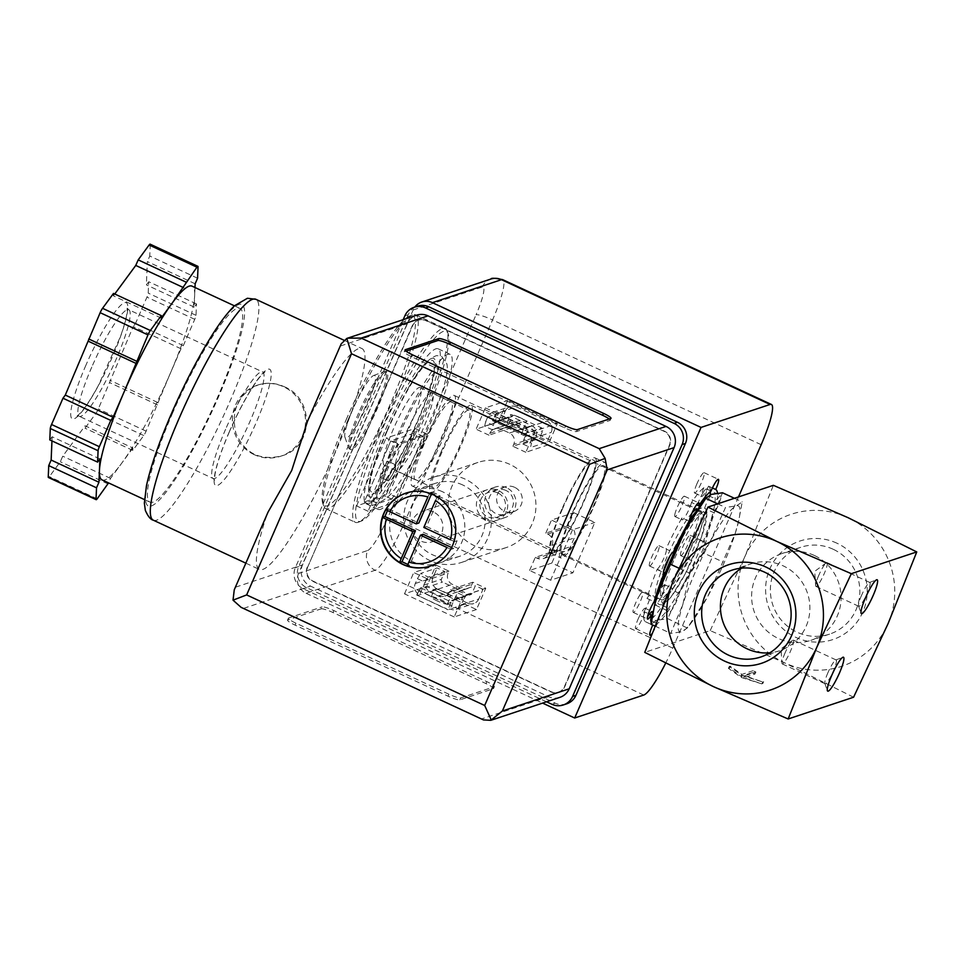 <?xml version="1.0" encoding="UTF-8"?>
<svg xmlns="http://www.w3.org/2000/svg" width="965" height="965" viewBox="0 0 965 965"><rect width="100%" height="100%" fill="white"/><g stroke="black" fill="none" stroke-linecap="round" stroke-linejoin="round"><path stroke-width="0.72" stroke-dasharray="4.83 3.62" d="M853.579 697.225L784.822 662.943L710.18 630.615L644.753 652.376M752.193 672.653L755.052 673.98L743.919 677.683L761.88 683.908L741.253 677.43L728.43 668.359L729.323 668.07L741.048 676.356L752.193 672.653L753.026 670.711L755.897 672.05L744.763 675.753L762.724 681.966L742.097 675.488L729.275 666.429L730.155 666.127L741.892 674.414L753.026 670.711M442.042 451.934A42.725 6.912 114.9 0 0 432.959 487.711A42.725 6.912 114.9 0 0 457.229 451.873A42.725 6.912 114.9 0 0 468.954 410.221A42.725 6.912 114.9 0 0 442.042 451.934M411.114 423.358A42.725 6.912 -65.1 0 1 384.203 465.07A42.725 6.912 -65.1 0 1 393.286 429.28A42.725 6.912 -65.1 0 1 420.197 387.568A42.725 6.912 -65.1 0 1 411.114 423.358M735.294 533.199L738.78 520.376L742.218 501.909L736.44 505.889A69.432 11.23 114.9 0 0 710.204 541.546A69.432 11.23 114.9 0 0 682.822 604.5A69.432 11.23 114.9 0 0 681.688 631.81A69.432 11.23 114.9 0 0 692.17 621.544A69.432 11.23 114.9 0 0 707.912 596.165A69.432 11.23 114.9 0 0 735.294 533.199A69.432 11.23 114.9 0 0 738.418 521.956A69.432 11.23 114.9 0 0 736.44 505.889L725.499 507.469L710.204 541.546L689.758 573.21L682.822 604.5L670.747 633.39L681.688 631.81L687.466 627.829L707.912 596.165L735.294 533.199M692.17 621.544L687.333 628.022L667.768 618.686L656.827 620.266L651.037 624.246M710.18 630.615L744.715 556.998A80.107 78.153 -108.4 0 0 784.822 662.943A80.107 78.153 -108.4 0 0 888.102 623.595A80.107 78.153 -108.4 0 0 847.994 517.65A80.107 78.153 -108.4 0 0 744.715 556.998L773.363 485.323M836.896 543.186A51.953 50.687 -108.4 0 0 765.896 595.152A51.953 50.687 -108.4 0 0 846.426 632.558A51.953 50.687 -108.4 0 0 836.896 543.186M833.145 549.242A45.753 44.631 -108.4 0 0 800.673 547.312A45.753 44.631 -108.4 0 0 772.76 604.814A45.753 44.631 -108.4 0 0 829.55 634.138A45.753 44.631 -108.4 0 0 859.815 593.379A45.753 44.631 -108.4 0 0 833.145 549.242M814.388 555.478A45.753 44.631 -108.4 0 0 781.915 553.56A45.753 44.631 -108.4 0 0 754.003 611.05A45.753 44.631 -108.4 0 0 810.781 640.374A45.753 44.631 -108.4 0 0 841.046 599.615A45.753 44.631 -108.4 0 0 814.388 555.478M741.699 568.132A45.753 44.631 71.6 0 1 750.722 563.934A45.753 44.631 71.6 0 1 798.127 576.998A45.753 44.631 71.6 0 1 806.101 626.357A45.753 44.631 71.6 0 1 779.587 650.748A45.753 44.631 71.6 0 1 769.853 652.786M717.671 503.839L725.499 507.469M734.401 498.278L742.218 501.909M678.938 568.192L689.758 573.21M654.813 625.996L670.747 633.39M722.52 492.765L710.433 521.655L703.509 552.945L723.207 562.088M703.509 552.945L683.063 584.609L667.768 618.686M440.933 452.296A48.069 7.78 114.9 0 0 430.704 492.56A48.069 7.78 114.9 0 0 458.013 452.247A48.069 7.78 114.9 0 0 471.197 405.372A48.069 7.78 114.9 0 0 440.933 452.296M671.785 559.531A48.069 7.78 114.9 0 0 661.568 599.784A48.069 7.78 114.9 0 0 688.865 559.471A48.069 7.78 114.9 0 0 702.062 512.608A48.069 7.78 114.9 0 0 671.785 559.531M673.618 560.822A50.735 8.215 114.9 0 0 672.171 595.393A50.735 8.215 114.9 0 0 706.826 515.696A50.735 8.215 114.9 0 0 673.618 560.822M654.837 604.211A69.432 11.23 114.9 0 0 656.827 620.266A69.432 11.23 114.9 0 0 683.063 584.609A69.432 11.23 114.9 0 0 710.433 521.655A69.432 11.23 114.9 0 0 711.579 494.345A69.432 11.23 114.9 0 0 701.097 504.611M346.905 418.038A104.678 16.936 114.9 0 0 322.72 503.26A104.678 16.936 114.9 0 0 384.106 417.917A104.678 16.936 114.9 0 0 409.727 315.965A104.678 16.936 114.9 0 0 346.905 418.038M359.824 413.744A42.725 6.912 114.9 0 0 350.741 449.533A42.725 6.912 114.9 0 0 375.011 413.695A42.725 6.912 114.9 0 0 386.736 372.032A42.725 6.912 114.9 0 0 359.824 413.744M348.377 419.075A106.813 17.286 114.9 0 0 323.697 506.034A106.813 17.286 114.9 0 0 325.663 508.543A106.813 17.286 114.9 0 0 386.326 418.955A106.813 17.286 114.9 0 0 415.65 314.795A106.813 17.286 114.9 0 0 412.465 314.916A106.813 17.286 114.9 0 0 348.377 419.075M378.003 432.839A106.813 17.286 114.9 0 0 355.289 522.306A106.813 17.286 114.9 0 0 358.473 522.186A106.813 17.286 114.9 0 0 415.963 432.718A106.813 17.286 114.9 0 0 447.241 331.067A106.813 17.286 114.9 0 0 445.287 328.558A106.813 17.286 114.9 0 0 378.003 432.839M380.367 433.587A104.678 16.936 114.9 0 0 361.224 521.136A104.678 16.936 114.9 0 0 417.568 433.454A104.678 16.936 114.9 0 0 448.218 333.842A104.678 16.936 114.9 0 0 380.367 433.587M386.579 431.512A74.86 12.111 114.9 0 0 377.894 453.152A74.86 12.111 114.9 0 0 384.685 482.186A74.86 12.111 114.9 0 0 433.587 376.905A74.86 12.111 114.9 0 0 407.025 390.427A74.86 12.111 114.9 0 0 386.579 431.512M387.074 431.355A72.532 11.737 114.9 0 0 370.319 490.413A72.532 11.737 114.9 0 0 397.532 461.089A72.532 11.737 114.9 0 0 425.758 400.318A72.532 11.737 114.9 0 0 427.941 362.249A72.532 11.737 114.9 0 0 387.074 431.355M352.937 409.184A34.535 5.585 114.9 0 0 344.963 437.29A34.535 5.585 114.9 0 0 365.204 409.136A34.535 5.585 114.9 0 0 373.66 375.506A34.535 5.585 114.9 0 0 352.937 409.184M358.558 413.153A42.725 6.912 114.9 0 0 348.691 447.941A42.725 6.912 114.9 0 0 349.475 448.942A42.725 6.912 114.9 0 0 373.744 413.104A42.725 6.912 114.9 0 0 385.469 371.441A42.725 6.912 114.9 0 0 384.203 371.489A42.725 6.912 114.9 0 0 358.558 413.153M755.052 673.98L755.897 672.05M743.919 677.683L744.763 675.753M762.772 683.606L763.617 681.664M761.88 683.908L762.724 681.966M741.253 677.43L742.097 675.488M728.43 668.359L729.275 666.429M729.323 668.07L730.155 666.127M741.048 676.356L741.892 674.414M785.064 652.907A13.136 2.123 114.9 0 0 781.952 663.16A13.136 2.123 114.9 0 0 782.277 663.908A13.136 2.123 114.9 0 0 789.732 652.895A13.136 2.123 114.9 0 0 793.339 640.085A13.136 2.123 114.9 0 0 792.567 640.326A13.136 2.123 114.9 0 0 785.064 652.907M827.886 672.798A13.136 2.123 114.9 0 0 824.858 683.485A13.136 2.123 114.9 0 0 825.099 683.799A13.136 2.123 114.9 0 0 832.554 672.786A13.136 2.123 114.9 0 0 836.16 659.976A13.136 2.123 114.9 0 0 835.762 659.988A13.136 2.123 114.9 0 0 827.886 672.798M818.754 575.417A13.136 2.123 114.9 0 0 815.642 585.671A13.136 2.123 114.9 0 0 815.968 586.418A13.136 2.123 114.9 0 0 823.422 575.405A13.136 2.123 114.9 0 0 827.029 562.595A13.136 2.123 114.9 0 0 826.257 562.836A13.136 2.123 114.9 0 0 818.754 575.417M861.576 595.308A13.136 2.123 114.9 0 0 858.548 605.996A13.136 2.123 114.9 0 0 858.79 606.309A13.136 2.123 114.9 0 0 866.244 595.296A13.136 2.123 114.9 0 0 869.851 582.486A13.136 2.123 114.9 0 0 869.465 582.498A13.136 2.123 114.9 0 0 861.576 595.308M367.207 495.395L371.489 497.385L371.863 505.551L398.4 444.527L390.753 440.981L386.675 450.631L390.946 452.621L398.4 444.527L423.128 436.313L396.603 497.325L371.863 505.551L364.215 502.005L386.675 450.631M371.489 497.385L390.946 452.621M388.316 480.86A8.866 1.435 -65.1 0 1 388.087 480.86A8.866 1.435 -65.1 0 1 390.511 472.211A8.866 1.435 -65.1 0 1 395.554 464.78A8.866 1.435 -65.1 0 1 393.394 472.814A8.866 1.435 -65.1 0 1 388.316 480.86M380.668 477.313A8.866 1.435 -65.1 0 1 380.439 477.313A8.866 1.435 -65.1 0 1 382.864 468.664A8.866 1.435 -65.1 0 1 387.906 461.234A8.866 1.435 -65.1 0 1 385.747 469.267A8.866 1.435 -65.1 0 1 380.668 477.313M390.753 440.981L364.215 502.005L388.955 493.778L415.481 432.754L390.753 440.981M487.735 416.904L505.358 411.042L501.137 420.728L484.635 426.228L492.283 429.775L493.272 425.312L485.624 421.765L487.735 416.904A8.54 8.335 71.6 0 1 498.748 412.706L495.383 420.463L493.151 421.198L496.517 413.454L516.371 406.856L546.962 421.054A8.54 8.335 71.6 0 1 551.244 432.356L547.022 442.042L530.521 447.543L531.51 443.068L523.862 439.521L522.873 443.984L539.375 438.496L547.022 442.042M523.862 439.521L525.129 436.602A2.135 2.087 71.6 0 0 524.055 433.78L525.973 434.672L523.742 435.408L527.107 427.664L529.339 426.916A8.54 8.335 71.6 0 1 533.621 438.219L531.51 443.068M525.973 434.672L529.339 426.916L546.962 421.054M494.382 416.289L496.517 413.454L527.107 427.664L523.295 429.727L494.382 416.289L492.5 420.619L523.742 435.408L492.5 420.619M521.414 434.057L523.295 429.727M461.173 604.826L478.797 598.963L483.007 589.277L466.493 594.766L458.845 591.219L455.637 596.418L463.284 599.965L461.173 604.826A8.54 8.335 71.6 0 1 450.16 609.024L447.929 609.759L451.294 602.015L453.526 601.267L451.62 600.387L469.243 594.524L442.477 582.088A2.135 2.087 71.6 0 1 441.403 579.265L444.769 571.509L437.121 567.963L420.607 573.451L428.255 577.01L444.769 571.509M478.797 598.963A8.54 8.335 71.6 0 1 467.784 603.161L450.16 609.024L453.526 601.267M467.784 603.161L437.193 588.952L417.338 595.55L420.704 587.806L422.935 587.058L419.57 594.814A8.54 8.335 71.6 0 1 415.288 583.511L417.399 578.662L425.046 582.209L428.255 577.01M416.687 594.971L420.704 587.806L451.294 602.015L447.495 604.078L445.601 608.408L447.929 609.759L416.687 594.971L445.601 608.408M418.569 590.64L447.495 604.078M425.046 582.209L423.78 585.128A2.135 2.087 71.6 0 0 424.853 587.95L422.935 587.058M455.637 596.418L454.37 599.337A2.135 2.087 71.6 0 1 451.62 600.387M493.272 425.312L494.538 422.393A2.135 2.087 71.6 0 1 497.289 421.343L514.912 415.493L541.679 427.917A2.135 2.087 71.6 0 1 542.752 430.74L539.375 438.496M495.383 420.463L497.289 421.343M417.399 578.662L420.607 573.451M437.193 588.952A8.54 8.335 71.6 0 1 432.911 577.649L437.121 567.963M466.493 594.766L463.284 599.965M484.635 426.228L485.624 421.765M522.873 443.984L530.521 447.543M483.007 589.277L475.359 585.719L471.994 593.475A2.135 2.087 71.6 0 1 469.243 594.524M458.845 591.219L475.359 585.719M501.137 420.728L508.784 424.286L512.162 416.542A2.135 2.087 71.6 0 1 514.912 415.493M492.283 429.775L508.784 424.286M384.372 432.248A85.451 13.824 114.9 0 0 366.205 503.814A85.451 13.824 114.9 0 0 414.745 432.151A85.451 13.824 114.9 0 0 438.194 348.823A85.451 13.824 114.9 0 0 384.372 432.248M643.751 695.041L375.132 570.267L306.062 593.246A14.958 14.584 71.6 0 1 298.571 573.463L413.129 310.006A14.958 14.584 71.6 0 1 414.854 307.039M738.478 496.927L672.738 648.118A48.069 7.78 -65.1 0 1 665.657 663.208M649.614 614.21A11.218 1.809 114.9 0 0 645.549 621.786L652.69 625.115L645.537 621.786A74.763 12.099 114.9 0 0 645.549 621.786A74.763 12.099 114.9 0 1 644.053 611.629L648.432 613.668M651.218 623.016A74.763 12.099 114.9 0 0 652.207 624.789M644.053 611.629A11.218 1.809 114.9 0 0 648.89 601.328A11.218 1.809 114.9 0 0 649.879 595.417A11.218 1.809 114.9 0 0 646.984 598.384A74.763 12.099 114.9 0 1 657.201 569.241L663.63 572.233M646.984 598.384L654.149 601.714M651.894 618.806A74.763 12.099 114.9 0 0 662.557 605.477L669.734 608.806A74.763 12.099 114.9 0 1 657.382 623.571A11.218 1.809 -65.1 0 1 651.737 633.957M650.856 619.735A74.763 12.099 114.9 0 1 650.217 620.242L650.868 620.543M651.556 620.857L657.382 623.571M679.264 593.366L672.098 590.037A74.763 12.099 114.9 0 0 688.045 558.988L695.21 562.318A74.763 12.099 114.9 0 1 679.264 593.366A11.218 1.809 -65.1 0 1 674.668 605.127A11.218 1.809 -65.1 0 1 669.662 611.75A11.218 1.809 -65.1 0 1 669.734 608.806M704.04 542.041L696.863 538.711A74.763 12.099 114.9 0 0 707.08 509.568L714.257 512.898A74.763 12.099 114.9 0 1 704.04 542.041A11.218 1.809 -65.1 0 1 704.522 541.944A11.218 1.809 -65.1 0 1 701.627 552.499A11.218 1.809 -65.1 0 1 695.21 562.318M710.385 491.547A74.763 12.099 114.9 0 0 708.527 486.167A74.763 12.099 114.9 0 0 708.515 486.155L712.399 487.964M710.192 494.876A74.763 12.099 114.9 0 1 710.023 496.324L717.188 499.653A74.763 12.099 114.9 0 0 717.465 493.139M711.024 491.04L703.847 487.711A74.763 12.099 114.9 0 0 691.507 502.476L696.537 504.816M689.143 521.245L681.978 517.916A74.763 12.099 114.9 0 0 666.019 548.964L673.196 552.294M505.358 411.042A8.54 8.335 71.6 0 1 516.371 406.856M423.128 436.313L415.481 432.754M396.603 497.325L388.955 493.778M306.062 593.246L542.595 703.099M485.757 519.532A16.019 15.633 71.6 0 1 477.735 498.35A16.019 15.633 71.6 0 1 498.398 490.473A16.019 15.633 71.6 0 1 506.42 511.667A16.019 15.633 71.6 0 1 485.757 519.532M717.188 499.653A11.218 1.809 -65.1 0 1 720.807 495.528A11.218 1.809 -65.1 0 1 719.552 502.138A11.218 1.809 -65.1 0 1 714.257 512.898M396.326 437.796A85.451 13.824 114.9 0 0 378.159 509.363A85.451 13.824 114.9 0 0 426.687 437.7A85.451 13.824 114.9 0 0 450.148 354.372A85.451 13.824 114.9 0 0 396.326 437.796M405.191 434.853A42.943 6.948 114.9 0 0 396.06 470.811A42.943 6.948 114.9 0 0 420.451 434.793A42.943 6.948 114.9 0 0 432.236 392.924A42.943 6.948 114.9 0 0 405.191 434.853M424.31 443.731A42.943 6.948 114.9 0 0 415.179 479.689A42.943 6.948 114.9 0 0 439.57 443.683A42.943 6.948 114.9 0 0 451.355 401.814A42.943 6.948 114.9 0 0 424.31 443.731M422.851 444.214A49.939 8.082 114.9 0 0 412.236 486.034A49.939 8.082 114.9 0 0 440.595 444.153A49.939 8.082 114.9 0 0 454.31 395.469A49.939 8.082 114.9 0 0 422.851 444.214M562.414 509.038A49.939 8.082 114.9 0 0 551.799 550.87A49.939 8.082 114.9 0 0 580.17 508.977A49.939 8.082 114.9 0 0 593.873 460.293A49.939 8.082 114.9 0 0 562.414 509.038M561.859 509.231A52.605 8.516 114.9 0 0 550.677 553.283A52.605 8.516 114.9 0 0 580.556 509.158A52.605 8.516 114.9 0 0 594.995 457.868A52.605 8.516 114.9 0 0 561.859 509.231M571.895 513.887A52.605 8.516 114.9 0 0 560.713 557.951A52.605 8.516 114.9 0 0 590.592 513.826A52.605 8.516 114.9 0 0 605.031 462.537A52.605 8.516 114.9 0 0 571.895 513.887M572.619 513.645A49.131 7.949 114.9 0 0 562.173 554.803A49.131 7.949 114.9 0 0 590.085 513.585A49.131 7.949 114.9 0 0 603.571 465.685A49.131 7.949 114.9 0 0 572.619 513.645M692.098 512.861A49.131 7.949 114.9 0 0 666.779 557.384A49.131 7.949 114.9 0 0 655.428 597.383M562.173 554.803L656.333 598.541A49.131 7.949 114.9 0 0 656.333 598.541A49.131 7.949 114.9 0 0 684.245 557.324A49.131 7.949 114.9 0 0 697.731 509.411A49.131 7.949 114.9 0 0 697.707 509.399M657.201 569.241A11.218 1.809 114.9 0 0 663.606 558.771A11.218 1.809 114.9 0 0 666.164 548.989A11.218 1.809 114.9 0 0 666.019 548.964M650.217 620.242A11.218 1.809 114.9 0 0 650.868 618.613M672.098 590.037A11.218 1.809 114.9 0 0 671.942 588.083A11.218 1.809 114.9 0 0 667.31 594.006A11.218 1.809 114.9 0 0 662.557 605.477M696.863 538.711A11.218 1.809 114.9 0 0 690.457 549.182A11.218 1.809 114.9 0 0 687.912 558.964A11.218 1.809 114.9 0 0 688.045 558.988M710.023 496.324A11.218 1.809 114.9 0 0 705.186 506.625A11.218 1.809 114.9 0 0 704.185 512.536A11.218 1.809 114.9 0 0 707.08 509.568M703.847 487.711A11.218 1.809 114.9 0 0 701.796 496.348A11.218 1.809 114.9 0 0 708.515 486.155M681.978 517.916A11.218 1.809 114.9 0 0 682.122 519.87A11.218 1.809 114.9 0 0 686.754 513.947A11.218 1.809 114.9 0 0 691.507 502.476M649.843 565.997A11.218 1.809 -65.1 0 1 649.542 566.009A11.218 1.809 -65.1 0 1 652.617 555.068A11.218 1.809 -65.1 0 1 658.986 545.659A11.218 1.809 -65.1 0 1 656.26 555.828A11.218 1.809 -65.1 0 1 649.843 565.997M674.8 514.586A11.218 1.809 -65.1 0 1 679.408 502.825A11.218 1.809 -65.1 0 1 684.402 496.203A11.218 1.809 -65.1 0 1 681.676 506.36A11.218 1.809 -65.1 0 1 675.259 516.54A11.218 1.809 -65.1 0 1 674.957 516.54A11.218 1.809 -65.1 0 1 674.8 514.586M696.682 484.382A11.218 1.809 -65.1 0 1 704.076 472.669A11.218 1.809 -65.1 0 1 701.35 482.838A11.218 1.809 -65.1 0 1 694.921 493.019A11.218 1.809 -65.1 0 1 694.619 493.019A11.218 1.809 -65.1 0 1 696.682 484.382M702.846 492.994A11.218 1.809 -65.1 0 1 706.464 488.857A11.218 1.809 -65.1 0 1 703.738 499.026A11.218 1.809 -65.1 0 1 697.321 509.206A11.218 1.809 -65.1 0 1 697.02 509.206A11.218 1.809 -65.1 0 1 698.009 503.296A11.218 1.809 -65.1 0 1 702.846 492.994M680.88 555.659A11.218 1.809 -65.1 0 1 680.735 555.635A11.218 1.809 -65.1 0 1 683.811 544.694A11.218 1.809 -65.1 0 1 690.192 535.285A11.218 1.809 -65.1 0 1 687.466 545.454A11.218 1.809 -65.1 0 1 681.037 555.635A11.218 1.809 -65.1 0 1 680.88 555.659M655.392 602.148A11.218 1.809 -65.1 0 1 660.144 590.677A11.218 1.809 -65.1 0 1 664.776 584.754A11.218 1.809 -65.1 0 1 662.05 594.91A11.218 1.809 -65.1 0 1 655.621 605.091A11.218 1.809 -65.1 0 1 655.319 605.091A11.218 1.809 -65.1 0 1 655.392 602.148M638.384 618.456A11.218 1.809 -65.1 0 1 645.102 608.276A11.218 1.809 -65.1 0 1 642.376 618.444A11.218 1.809 -65.1 0 1 635.959 628.613A11.218 1.809 -65.1 0 1 635.658 628.625A11.218 1.809 -65.1 0 1 638.384 618.456M639.819 595.055A11.218 1.809 -65.1 0 1 642.714 592.088A11.218 1.809 -65.1 0 1 639.988 602.244A11.218 1.809 -65.1 0 1 633.571 612.425A11.218 1.809 -65.1 0 1 633.269 612.425A11.218 1.809 -65.1 0 1 634.524 605.815A11.218 1.809 -65.1 0 1 639.819 595.055M520.34 417.724A8.866 1.315 23.5 0 0 510.364 414.793A8.866 1.315 23.5 0 0 517.976 419.546A8.866 1.315 23.5 0 0 526.625 421.874A8.866 1.315 23.5 0 0 520.34 417.724M437.471 601.05A8.866 1.315 -156.5 0 1 431.186 596.901A8.866 1.315 -156.5 0 1 439.847 599.229A8.866 1.315 -156.5 0 1 447.446 603.969A8.866 1.315 -156.5 0 1 437.471 601.05M516.975 425.469A8.866 1.315 23.5 0 0 506.999 422.549A8.866 1.315 23.5 0 0 514.598 427.29A8.866 1.315 23.5 0 0 523.259 429.618A8.866 1.315 23.5 0 0 516.975 425.469M440.836 593.294A8.866 1.315 -156.5 0 1 434.552 589.145A8.866 1.315 -156.5 0 1 443.212 591.473A8.866 1.315 -156.5 0 1 450.812 596.225A8.866 1.315 -156.5 0 1 440.836 593.294M514.635 487.313A13.136 12.81 -108.4 0 0 497.301 503.272A13.136 12.81 -108.4 0 0 522.282 499.991A13.136 12.81 -108.4 0 0 514.635 487.313M497.856 492.898A13.136 12.81 -108.4 0 0 480.522 508.844A13.136 12.81 -108.4 0 0 505.515 505.564A13.136 12.81 -108.4 0 0 497.856 492.898M406.169 493.055A38.455 37.514 71.6 0 1 406.374 492.982A38.455 37.514 71.6 0 1 429.751 493.043L429.57 493.103A38.455 37.514 71.6 0 1 433.478 494.659A38.455 37.514 71.6 0 1 437.217 496.649L437.398 496.589A38.455 37.514 71.6 0 1 454.394 541.486L454.201 541.546A38.455 37.514 71.6 0 1 452.73 545.514A38.455 37.514 71.6 0 1 450.836 549.29L451.029 549.23A38.455 37.514 71.6 0 1 430.643 565.96A38.455 37.514 71.6 0 1 430.438 566.021M427.869 496.999L429.751 493.043M437.398 496.589L435.517 500.558M450.353 539.749L454.394 541.486M451.029 549.23L446.988 547.505M442.392 491.692A38.455 37.514 -108.4 0 0 415.095 490.075A38.455 37.514 -108.4 0 0 391.645 538.398A38.455 37.514 -108.4 0 0 439.365 563.053A38.455 37.514 -108.4 0 0 464.804 528.796A38.455 37.514 -108.4 0 0 442.392 491.692M462.669 484.949A38.455 37.514 -108.4 0 0 435.372 483.332A38.455 37.514 -108.4 0 0 411.91 531.655A38.455 37.514 -108.4 0 0 459.642 556.31A38.455 37.514 -108.4 0 0 485.081 522.053A38.455 37.514 -108.4 0 0 462.669 484.949M307.425 421.5L309.946 416.277A121.759 19.71 -65.1 0 1 361.996 348.594A121.759 19.71 -65.1 0 1 328.57 467.337A121.759 19.71 -65.1 0 1 259.404 569.471A121.759 19.71 -65.1 0 1 266.231 516.83L268.017 512.138M284.132 386.675C314.445 398.642 314.204 446.843 281.768 455.866C260.08 460.944 244.808 453.454 235.942 433.369C230.683 410.342 238.09 394.19 258.174 384.914C266.822 382.212 275.483 382.803 284.132 386.675M102.049 479.882A106.813 17.286 114.9 0 0 121.711 463.2L110.529 478.399L108.562 482.91M194.99 287.522L194.665 295.423A106.813 17.286 114.9 0 0 192.047 286.147M132.893 448.001L121.711 463.2A106.813 17.286 114.9 0 0 169.333 375.602L146.125 431.15A5.344 0.869 -65.1 0 1 143.749 435.529L132.796 450.402L132.893 448.001L85.101 425.794L62.737 456.192L60.312 461.753L49.36 476.638A5.344 0.869 -65.1 0 1 48.383 477.47M180.998 348.763L169.333 375.602A106.813 17.286 114.9 0 0 194.665 295.423L194.17 307.075L196.486 303.927L196.016 315.326A5.344 0.869 -65.1 0 1 194.749 319.331L183.314 345.615L180.998 348.763L133.206 326.568L98.334 408.943A5.344 0.869 -65.1 0 1 95.945 413.322L85.004 428.207L85.101 425.794M234.266 589.796L266.231 516.83M309.946 416.277L341.2 343.854M321.212 608.831A10.675 1.592 -156.5 0 1 333.009 612.534L485.962 683.582A10.675 1.592 -156.5 0 1 493.525 688.576A10.675 1.592 -156.5 0 1 493.284 688.757L459.859 699.866A10.675 1.592 -156.5 0 1 448.074 696.175L295.121 625.127A10.675 1.592 -156.5 0 1 287.558 620.133A10.675 1.592 -156.5 0 1 287.799 619.952L321.212 608.831L322.057 606.901A10.675 1.592 -156.5 0 1 333.854 610.592L486.794 681.64A10.675 1.592 -156.5 0 1 494.37 686.634A10.675 1.592 -156.5 0 1 494.128 686.815L460.703 697.936A10.675 1.592 -156.5 0 1 448.918 694.233L295.966 623.197A10.675 1.592 -156.5 0 1 288.402 618.191A10.675 1.592 -156.5 0 1 288.632 618.01L322.057 606.901M559.917 697.345A16.019 15.633 71.6 0 1 548.554 696.67L310.525 586.105A16.019 15.633 71.6 0 1 302.503 564.911L407.363 323.733A16.019 15.633 71.6 0 1 416.651 315.193M566.648 703.847A16.019 15.633 71.6 0 1 555.273 703.171L306.737 587.733A16.019 15.633 71.6 0 1 298.716 566.539L408.219 314.699A16.019 15.633 71.6 0 1 417.495 306.158M546.552 701.784L303.396 588.843A16.019 15.633 71.6 0 1 295.374 567.649L403.201 319.656M307.726 566.986L412.598 325.808A10.675 10.422 71.6 0 1 426.361 320.561L664.39 431.114A10.675 10.422 71.6 0 1 669.746 445.239L564.875 686.429A10.675 10.422 71.6 0 1 551.099 691.676L313.07 581.111A10.675 10.422 71.6 0 1 307.726 566.986L412.151 325.953A10.675 10.422 71.6 0 1 425.915 320.706L663.944 431.271A10.675 10.422 71.6 0 1 669.3 445.396L564.428 686.573A10.675 10.422 71.6 0 1 550.653 691.821L312.624 581.268A10.675 10.422 71.6 0 1 307.28 567.131M415.046 428.472L426.518 433.804L397.037 501.607L385.566 496.275L415.046 428.472L386.084 438.11L397.556 443.442L426.518 433.804M573.765 512.68L594.802 522.451L572.896 572.812L551.859 563.041L557.553 549.966L559.459 550.858A8.54 8.335 71.6 0 0 570.484 546.66L574.271 537.939A8.54 8.335 71.6 0 0 569.989 526.637L568.083 525.756L573.765 512.68L551.485 520.087L572.51 529.857L594.802 522.451M498.386 421.777L507.65 400.475L557.36 423.563L548.096 444.877L535.189 438.882L536.033 436.94A8.54 8.335 71.6 0 0 531.751 425.637L523.151 421.645A8.54 8.335 71.6 0 0 512.138 425.842L511.293 427.772L498.386 421.777L476.107 429.196L485.371 407.881L507.65 400.475M436.059 565.14L448.954 571.135L448.122 573.065A8.54 8.335 71.6 0 0 452.392 584.368L461.005 588.361A8.54 8.335 71.6 0 0 472.018 584.175L472.862 582.233L485.769 588.228L476.493 609.53L426.783 586.443L436.059 565.14L413.768 572.547L426.675 578.542L448.954 571.135M509.761 464.322A44.86 43.763 -108.4 0 0 477.916 462.44A44.86 43.763 -108.4 0 0 450.546 518.808A44.86 43.763 -108.4 0 0 506.227 547.577A44.86 43.763 -108.4 0 0 535.913 507.602A44.86 43.763 -108.4 0 0 509.761 464.322M483.429 719.902L481.704 718.901L548.554 696.67M481.704 718.901L241.081 607.335M172.747 412.718A106.813 17.286 114.9 0 0 150.033 502.174A106.813 17.286 114.9 0 0 210.708 412.586A106.813 17.286 114.9 0 0 240.032 308.438A106.813 17.286 114.9 0 0 172.747 412.718M465.202 479.147A44.86 43.763 -108.4 0 0 433.357 477.253A44.86 43.763 -108.4 0 0 405.988 533.633A44.86 43.763 -108.4 0 0 461.668 562.39A44.86 43.763 -108.4 0 0 491.342 522.427A44.86 43.763 -108.4 0 0 465.202 479.147M426.675 578.542L425.83 580.484L448.122 573.065M472.862 582.233L450.571 589.639L449.738 591.581A8.54 8.335 71.6 0 1 438.713 595.779L430.113 591.774A8.54 8.335 71.6 0 1 425.83 580.484M450.571 589.639L463.477 595.634L485.769 588.228M463.477 595.634L454.213 616.949L476.493 609.53M454.213 616.949L404.504 593.861L426.783 586.443M404.504 593.861L413.768 572.547M485.371 407.881L535.08 430.969L557.36 423.563M535.08 430.969L525.816 452.283L548.096 444.877M525.816 452.283L512.91 446.288L535.189 438.882M512.91 446.288L513.754 444.346L536.033 436.94M511.293 427.772L489.014 435.191L489.858 433.249A8.54 8.335 71.6 0 1 500.871 429.051L509.472 433.044A8.54 8.335 71.6 0 1 513.754 444.346M489.014 435.191L476.107 429.196M572.51 529.857L550.617 580.218L572.896 572.812M550.617 580.218L529.58 570.46L551.859 563.041M529.58 570.46L535.273 557.384L557.553 549.966M535.273 557.384L537.179 558.265L559.459 550.858M568.083 525.756L545.792 533.163L547.71 534.055A8.54 8.335 71.6 0 1 551.992 545.358L548.192 554.067A8.54 8.335 71.6 0 1 537.179 558.265M545.792 533.163L551.485 520.087M397.556 443.442L368.063 511.245L397.037 501.607M368.063 511.245L356.592 505.913L385.566 496.275M356.592 505.913L386.084 438.11M161.191 318.04L113.4 295.833L114.751 293.999M113.496 293.42L113.4 295.833M99.914 458.966L52.122 436.759L49.806 439.907M51.953 440.909L52.122 436.759M108.116 483.96L60.312 461.753M110.529 478.399L62.737 456.192M132.796 450.402L85.004 428.207M157.56 404.866L109.757 382.659M157.657 402.453L109.865 380.246M183.314 345.615L135.522 323.408L133.206 326.568M196.486 303.927L148.694 281.72L148.212 293.119A5.344 0.869 -65.1 0 1 146.945 297.136L135.522 323.408M194.17 307.075L146.378 284.868L148.694 281.72M195.147 283.782L147.356 261.587L146.378 284.868M197.572 278.222L149.768 256.027L147.356 261.587M150.118 244.157A5.344 0.869 -65.1 0 1 150.251 244.615L149.768 256.027M229.272 431.862A64.088 10.374 114.9 0 0 227.438 475.528A64.088 10.374 114.9 0 0 271.213 374.866A64.088 10.374 114.9 0 0 229.272 431.862M609.253 419.027A10.675 1.592 -156.5 0 1 610.182 420.27A10.675 1.592 -156.5 0 1 609.952 420.451L576.527 431.56A10.675 1.592 -156.5 0 1 564.742 427.869L411.79 356.821A10.675 1.592 -156.5 0 1 404.226 351.827A10.675 1.592 -156.5 0 1 404.456 351.646L405.988 351.127M254.205 454.624A37.382 36.465 71.6 0 1 232.42 418.557A37.382 36.465 71.6 0 1 257.16 385.252A37.382 36.465 71.6 0 1 283.698 386.82A37.382 36.465 71.6 0 1 305.483 422.887A37.382 36.465 71.6 0 1 280.743 456.204A37.382 36.465 71.6 0 1 254.205 454.624M433.55 512.041A16.019 15.633 -108.4 0 0 412.405 531.498A16.019 15.633 -108.4 0 0 442.887 527.493A16.019 15.633 -108.4 0 0 433.55 512.041M506.01 490.485A12.75 12.436 -108.4 0 0 488.592 503.235A12.75 12.436 -108.4 0 0 508.35 512.415A12.75 12.436 -108.4 0 0 506.01 490.485M506.625 487.735A16.019 15.633 -108.4 0 0 485.479 507.204A16.019 15.633 -108.4 0 0 515.961 503.199A16.019 15.633 -108.4 0 0 506.625 487.735M382.442 517.517L385.807 509.773M429.57 493.103L437.217 496.649M454.201 541.546L450.836 549.29M407.073 565.96L399.426 562.414M431.476 493.959L432.332 491.993L429.654 492.886M432.332 491.993L439.98 495.552L437.302 496.432M439.98 495.552L426.506 526.54L423.828 527.433M426.506 526.54L457.096 540.75L454.419 541.642M457.096 540.75L453.719 548.506L451.053 549.387M453.719 548.506L451.608 547.517M423.128 534.296L409.655 565.285L406.989 566.178M409.655 565.285L407.797 564.428M387.508 510.521L388.268 508.784L385.59 509.677M388.268 508.784L418.858 522.994M533.621 438.219L551.244 432.356M415.288 583.511L432.911 577.649M525.129 436.602L542.752 430.74M454.37 599.337L471.994 593.475M423.78 585.128L441.403 579.265M494.538 422.393L512.162 416.542M413.129 310.006L482.211 287.027A33.112 5.356 -65.1 0 1 476.059 314.759A14.958 2.22 -156.5 0 1 492.56 319.946L404.118 523.344A48.069 7.78 -65.1 0 1 375.132 570.267A14.958 14.584 -108.4 0 1 367.653 550.496L298.571 573.463M367.653 550.496A33.112 5.356 -65.1 0 0 387.616 518.169L476.059 314.759M482.211 287.027A14.958 14.584 71.6 0 1 490.871 279.054M761.18 444.708L492.56 319.946A48.069 7.78 -65.1 0 0 502.777 279.681M672.738 648.118L404.118 523.344A14.958 2.22 -156.5 0 0 387.616 518.169M524.055 433.78L541.679 427.917M424.853 587.95L442.477 582.088M153.302 520.183A121.759 19.71 114.9 0 0 222.469 418.05A121.759 19.71 114.9 0 0 255.894 299.307M243.675 608.336L310.525 586.105M404.878 315.808L408.219 314.699M551.932 704.293L555.273 703.171M303.396 588.843L306.737 587.733M295.374 567.649L298.716 566.539M340.524 345.965L407.363 323.733M235.653 587.142L302.503 564.911M171.867 413.008A111.084 17.973 114.9 0 0 168.694 488.688A111.084 17.973 114.9 0 0 244.555 314.216A111.084 17.973 114.9 0 0 171.867 413.008M430.113 591.774L452.392 584.368M438.713 595.779L461.005 588.361M449.738 591.581L472.018 584.175M509.472 433.044L531.751 425.637M500.871 429.051L523.151 421.645M489.858 433.249L512.138 425.842M548.192 554.067L570.484 546.66M551.992 545.358L574.271 537.939M547.71 534.055L569.989 526.637M97.163 498.845L49.36 476.638M143.749 435.529L95.945 413.322M146.125 431.15L98.334 408.943M194.749 319.331L146.945 297.136M196.016 315.326L148.212 293.119M198.042 266.822L150.251 244.615M225.605 429.268A58.744 9.505 114.9 0 0 213.108 478.471A58.744 9.505 114.9 0 0 246.485 429.208A58.744 9.505 114.9 0 0 262.613 371.923A58.744 9.505 114.9 0 0 225.605 429.268M91.772 367.11A58.744 9.505 114.9 0 0 79.287 416.313A58.744 9.505 114.9 0 0 112.652 367.038A58.744 9.505 114.9 0 0 128.779 309.753A58.744 9.505 114.9 0 0 91.772 367.11M85.885 365.265A64.088 10.374 114.9 0 0 84.052 408.919A64.088 10.374 114.9 0 0 127.814 308.257A64.088 10.374 114.9 0 0 85.885 365.265M333.854 610.592L333.009 612.534M486.794 681.64L485.962 683.582M494.128 686.815L493.284 688.757M460.703 697.936L459.859 699.866M448.918 694.233L448.074 696.175M295.966 623.197L295.121 625.127M288.632 618.01L287.799 619.952M609.952 420.451L610.797 418.508M576.527 431.56L577.372 429.63M564.742 427.869L565.587 425.927M411.79 356.821L412.634 354.891M404.456 351.646L405.095 350.186M384.203 465.07L432.959 487.711M420.197 387.568L468.954 410.221M738.418 521.956L738.792 520.376M800.673 547.312L781.915 553.56M829.55 634.138L810.781 640.374M760.83 656.984L779.587 650.748M731.965 570.17L750.722 563.934M430.704 492.56L655.549 596.997M656.538 597.456L660.941 599.675C660.362 601.147 668.6 594.512 681.181 570.062L697.357 532.608C704.04 511.595 701.109 511.438 701.579 512.198L697.032 510.268M471.197 405.372L695.789 509.689M669.843 556.238L689.553 519.568M697.249 510.063L702.701 507.385L704.317 507.759L705.584 508.688L707.055 512.451L701.688 536.468L685.222 573.873L670.916 597.214L662.545 604.778L659.3 604.621L658.034 603.692L656.526 597.745M657.503 590.966L663.643 571.28M322.72 503.26L323.697 506.034M409.727 315.965L412.465 314.916M325.663 508.543L355.289 522.306M415.65 314.795L445.287 328.558M448.218 333.842L447.241 331.067M361.224 521.136L358.473 522.186M377.894 453.152C371.32 470.884 368.244 483.984 368.642 492.464C368.992 496.891 370.837 499.942 374.179 501.631C376.627 504.2 381.645 502.234 389.233 495.733C410.366 474.563 452.078 382.466 446.843 363.841L441.548 356.266L436.687 355.59C427.881 358.365 418.002 369.981 407.025 390.427M397.532 461.089C386.567 479.207 379.619 488.76 376.688 489.725L381.501 491.957C379.788 490.522 386.036 463.502 398.34 436.602C407.676 415.384 417.085 397.52 426.578 383.008C433.406 373.346 437.543 368.401 439.003 368.16L434.19 365.928C435.336 368.787 432.525 380.258 425.758 400.318M344.963 437.29L348.691 447.941M373.66 375.506L384.203 371.489M349.475 448.942L350.741 449.533M385.469 371.441L386.736 372.032M792.567 640.326L781.023 648.842L781.952 663.16M782.277 663.908L825.099 683.799M793.339 640.085L836.16 659.976M824.858 683.485L827.391 690.711M835.762 659.988L842.915 657.262M826.257 562.836L814.713 571.352L815.642 585.671M815.968 586.418L858.79 606.309M827.029 562.595L869.851 582.486M858.548 605.996L861.082 613.221M869.465 582.498L876.618 579.772M708.527 486.167L715.704 489.496M366.205 503.814L378.159 509.363M438.194 348.823L450.148 354.372M396.06 470.811L415.179 479.689M432.236 392.924L451.355 401.814M412.236 486.034L551.799 550.87M454.31 395.469L593.873 460.293M550.677 553.283L560.713 557.951M594.995 457.868L605.031 462.537M603.571 465.685L697.731 509.411M649.542 566.009L663.884 572.667M658.986 545.659L666.164 548.989M674.957 516.54L682.122 519.87M684.402 496.203L698.744 502.862M694.619 493.019L701.796 496.348M704.076 472.669L718.406 479.328M697.02 509.206L704.185 512.536M706.464 488.857L720.807 495.528M680.735 555.635L687.912 558.964M690.192 535.285L704.522 541.944M655.319 605.091L669.662 611.75M664.776 584.754L671.942 588.083M635.658 628.625L650 635.284M645.102 608.276L652.28 611.605M633.269 612.425L647.599 619.084M642.714 592.088L649.879 595.417M395.554 464.78L387.906 461.234M388.087 480.86L380.439 477.313M456.228 609.373L473.851 603.523M492.681 412.357L510.304 406.494M453.128 600.471L470.751 594.609M495.769 421.259L513.392 415.396M505.31 486.758L488.531 492.343M513.597 511.691L496.818 517.264M447.446 603.969L450.812 596.225M431.186 596.901L434.552 589.145M523.259 429.618L526.625 421.874M506.999 422.549L510.364 414.793M435.372 483.332L415.095 490.075M459.642 556.31L439.365 563.053M245.846 563.162L259.404 569.471M343.878 340.187L361.996 348.594M144.448 499.581L150.033 502.174M234.435 305.833L240.032 308.438M477.916 462.44L433.357 477.253M506.227 547.577L461.668 562.39M444.781 596.141L467.06 588.722M494.804 428.689L517.083 421.283M543.247 558.626L565.526 551.22M229.393 431.777C236.558 415.42 243.94 401.126 251.539 388.907C256.22 381.501 260.007 376.434 262.878 373.696L264.856 372.128L262.613 371.923L128.779 309.753L127.163 308.173L126.97 313.167C126.15 318.824 123.942 326.713 120.336 336.833L98.358 385.554C91.434 398.183 85.559 407.242 80.746 412.718L77.031 416.096L79.287 416.313L213.108 478.471L214.725 480.063L214.918 475.045C216.486 465.058 221.311 450.643 229.393 431.777M494.37 686.634L493.525 688.576M288.402 618.191L287.558 620.133M610.182 420.27L611.026 418.328M404.226 351.827L405.059 349.885M258.174 384.914L257.16 385.252M281.768 455.866L280.743 456.204M495.25 487.06L422.175 511.366M505.358 517.469L432.284 541.775"/><path stroke-width="1.45" d="M707.936 507.083L773.363 485.323L847.994 517.65L916.75 551.932L888.102 623.595L853.579 697.225L788.152 718.973L816.8 647.31L851.323 573.68L776.692 541.365L707.936 507.083L673.401 580.701L644.753 652.376L713.509 686.658L788.152 718.973M916.75 551.932L851.323 573.68M865.4 598.01A18.697 3.028 114.9 0 0 861.082 613.221A18.697 3.028 114.9 0 0 872.034 597.986A18.697 3.028 114.9 0 0 876.618 579.772A18.697 3.028 114.9 0 0 865.4 598.01M831.697 675.5A18.697 3.028 114.9 0 0 827.391 690.711A18.697 3.028 114.9 0 0 838.344 675.476A18.697 3.028 114.9 0 0 842.915 657.262A18.697 3.028 114.9 0 0 831.697 675.5M776.692 541.365A80.107 78.153 -108.4 0 0 673.401 580.701A80.107 78.153 -108.4 0 0 713.509 686.658A80.107 78.153 -108.4 0 0 816.8 647.31A80.107 78.153 -108.4 0 0 776.692 541.365M724.619 661.122A51.953 50.687 71.6 0 1 715.077 571.75A51.953 50.687 71.6 0 1 795.618 609.156A51.953 50.687 71.6 0 1 724.619 661.122M728.358 655.066A45.753 44.631 71.6 0 1 701.7 610.929A45.753 44.631 71.6 0 1 731.965 570.17A45.753 44.631 71.6 0 1 779.37 583.234A45.753 44.631 71.6 0 1 787.344 632.594A45.753 44.631 71.6 0 1 760.83 656.984A45.753 44.631 71.6 0 1 728.358 655.066M769.853 652.786A45.753 44.631 71.6 0 1 722.809 621.424A45.753 44.631 71.6 0 1 741.699 568.132M654.813 625.996L651.037 624.246L654.475 605.779L657.973 592.956L685.343 530.002L705.789 498.326L717.671 503.839M654.475 605.779L654.837 604.211A69.432 11.23 114.9 0 1 657.973 592.956A69.432 11.23 114.9 0 1 685.343 530.002A69.432 11.23 114.9 0 1 701.097 504.611L705.934 498.133L711.579 494.345L722.52 492.765L734.401 498.278M670.06 564.067L678.938 568.192M414.854 307.039A14.958 14.584 71.6 0 1 432.417 302.66L701.036 427.423L770.106 404.456A48.069 7.78 -65.1 0 1 771.397 404.456A48.069 7.78 -65.1 0 1 761.18 444.708L738.478 496.927M651.737 633.957A11.218 1.809 -65.1 0 1 650 635.284A11.218 1.809 -65.1 0 1 652.726 625.127L652.726 625.127A74.763 12.099 114.9 0 0 652.726 625.127A74.763 12.099 114.9 0 1 652.207 624.789M648.432 613.668L651.218 614.958A74.763 12.099 114.9 0 0 651.218 623.016M663.63 572.233L664.366 572.571A74.763 12.099 114.9 0 0 654.149 601.714A11.218 1.809 -65.1 0 0 648.854 612.473A11.218 1.809 -65.1 0 0 647.599 619.084A11.218 1.809 -65.1 0 0 651.218 614.958M650.868 620.543L651.556 620.857M650.856 619.735A74.763 12.099 114.9 0 0 651.894 618.806M712.399 487.964L715.692 489.484A74.763 12.099 114.9 0 1 715.704 489.496A74.763 12.099 114.9 0 1 717.465 493.139M710.192 494.876A74.763 12.099 114.9 0 0 710.385 491.547M696.537 504.816L698.684 505.805A74.763 12.099 114.9 0 1 711.024 491.04A11.218 1.809 -65.1 0 1 718.406 479.328A11.218 1.809 -65.1 0 1 715.692 489.484M698.684 505.805A11.218 1.809 -65.1 0 0 698.744 502.862A11.218 1.809 -65.1 0 0 693.739 509.484A11.218 1.809 -65.1 0 0 689.143 521.245A74.763 12.099 114.9 0 0 673.196 552.294A11.218 1.809 -65.1 0 0 666.779 562.113A11.218 1.809 -65.1 0 0 663.884 572.667A11.218 1.809 -65.1 0 0 664.185 572.667A11.218 1.809 -65.1 0 0 664.366 572.571M542.595 703.099L574.682 718.008L701.036 427.423M665.657 663.208A48.069 7.78 -65.1 0 1 643.751 695.041L574.682 718.008M655.428 597.383A49.131 7.949 114.9 0 0 656.309 598.517M697.707 509.399A49.131 7.949 114.9 0 0 692.098 512.861M650.868 618.613A11.218 1.809 114.9 0 0 652.28 611.605A11.218 1.809 114.9 0 0 649.614 614.21M433.261 494.731A38.455 37.514 -108.4 0 0 405.963 493.115A38.455 37.514 -108.4 0 0 382.502 541.437A38.455 37.514 -108.4 0 0 430.233 566.093A38.455 37.514 -108.4 0 0 455.673 531.836A38.455 37.514 -108.4 0 0 433.261 494.731M430.438 566.021A38.455 37.514 71.6 0 1 407.266 565.9L407.073 565.96A38.455 37.514 71.6 0 1 403.165 564.404A38.455 37.514 71.6 0 1 399.426 562.414L399.619 562.342A38.455 37.514 71.6 0 1 382.623 517.457L382.442 517.517A38.455 37.514 71.6 0 1 383.913 513.549A38.455 37.514 71.6 0 1 385.807 509.773L385.988 509.713A38.455 37.514 71.6 0 1 406.169 493.055M435.517 500.558L423.828 527.433L450.353 539.749A34.185 33.341 -108.4 0 0 435.517 500.558M408.774 562.064A34.185 33.341 -108.4 0 0 446.988 547.505L420.463 535.177L407.266 565.9M399.619 562.342L412.815 531.631L382.623 517.457M416.18 523.874L427.869 496.999A34.185 33.341 -108.4 0 0 389.655 511.559L416.18 523.874L418.858 522.994L431.476 493.959M385.988 509.713L389.655 511.559M268.017 512.138L291.72 470.462L307.425 421.5L341.2 343.854L346.821 338.425L351.513 353.733L589.543 464.298L605.127 458.399L607.226 469.846L674.077 447.615L569.205 688.793A16.019 15.633 71.6 0 1 559.917 697.345L490.811 720.324L483.429 719.902L241.081 607.335L233.023 600.158L234.266 589.796L268.029 512.15M346.821 338.425L416.651 315.193A16.019 15.633 71.6 0 1 428.026 315.857L666.055 426.421A16.019 15.633 71.6 0 1 674.077 447.615M405.3 349.704L438.725 338.594A10.675 1.592 -156.5 0 1 450.51 342.286L603.463 413.334A10.675 1.592 -156.5 0 1 611.026 418.328A10.675 1.592 -156.5 0 1 610.797 418.508L577.372 429.63A10.675 1.592 -156.5 0 1 565.587 425.927L412.634 354.891A10.675 1.592 -156.5 0 1 405.059 349.885A10.675 1.592 -156.5 0 1 405.3 349.704L405.095 350.186M147.971 334.891A5.344 0.869 -65.1 0 1 150.347 330.512L161.3 315.627L161.191 318.04L172.373 302.841A106.813 17.286 114.9 0 0 124.762 390.427L147.971 334.891L100.167 312.684A5.344 0.869 -65.1 0 1 102.543 308.305L113.496 293.42L161.3 315.627M113.098 417.266L124.762 390.427A106.813 17.286 114.9 0 0 99.431 470.606L99.914 458.966L97.598 462.114L98.08 450.715A5.344 0.869 -65.1 0 1 99.347 446.699L110.77 420.414L113.098 417.266L65.294 395.071L100.167 312.684M108.562 482.91L97.163 498.845A5.344 0.869 -65.1 0 1 96.174 499.677A5.344 0.869 -65.1 0 1 96.042 499.207L96.524 487.808L98.949 482.247L99.431 470.606A106.813 17.286 114.9 0 0 102.049 479.882L144.448 499.581M234.435 305.833L192.047 286.147A106.813 17.286 114.9 0 0 172.373 302.841L196.932 267.196A5.344 0.869 -65.1 0 1 197.909 266.352A5.344 0.869 -65.1 0 1 198.042 266.822L197.572 278.222L195.147 283.782L194.99 287.522M351.513 353.733L246.654 594.923L233.023 600.158M403.201 319.656L404.878 315.808A16.019 15.633 71.6 0 1 414.154 307.268L417.495 306.158A16.019 15.633 71.6 0 1 428.87 306.834L677.418 422.284A16.019 15.633 71.6 0 1 685.44 443.466L575.936 695.307A16.019 15.633 71.6 0 1 566.648 703.847L563.307 704.957A16.019 15.633 71.6 0 1 551.932 704.293L546.552 701.784M414.154 307.268A16.019 15.633 71.6 0 1 425.529 307.944L674.077 423.394A16.019 15.633 71.6 0 1 682.098 444.576L572.595 696.416A16.019 15.633 71.6 0 1 563.307 704.957M347.545 338.172L361.175 338.088L599.205 448.653L605.127 458.399M607.226 469.846L502.355 711.024L490.811 720.324M246.654 594.923L484.683 705.475L491.33 720.131M185.98 282.082L138.188 259.875L149.129 244.989A5.344 0.869 -65.1 0 1 150.118 244.157L197.909 266.352M183.567 287.642L135.763 265.435L138.188 259.875M114.751 293.999L135.763 265.435M136.535 361.175L88.744 338.968M136.439 363.588L88.635 341.381M110.77 420.414L62.978 398.219L65.294 395.071M97.598 462.114L49.806 439.907L50.289 428.508A5.344 0.869 -65.1 0 1 51.555 424.504L62.978 398.219M98.949 482.247L51.145 460.052L51.953 440.909M96.524 487.808L48.733 465.613L51.145 460.052M96.174 499.677L48.383 477.47A5.344 0.869 -65.1 0 1 48.25 477.012L48.733 465.613M405.988 351.127L437.881 340.524A10.675 1.592 -156.5 0 1 449.666 344.228L602.618 415.276A10.675 1.592 -156.5 0 1 609.253 419.027M451.608 547.517L423.128 534.296L420.463 535.177M407.797 564.428L402.007 561.739L399.631 562.523M402.007 561.739L415.481 530.738L412.815 531.631M415.481 530.738L384.902 516.528L382.49 517.324M384.902 516.528L387.508 510.521M770.106 404.456L501.486 279.681L432.417 302.66M421.802 302.033L490.871 279.054A14.958 14.584 71.6 0 1 501.486 279.681A48.069 7.78 -65.1 0 1 502.777 279.681L771.397 404.456M386.29 519.303A34.185 33.341 -108.4 0 0 401.126 558.506M153.302 520.183C150.612 519.628 147.959 516.359 145.341 510.364L144.364 503.175L146.439 485.805C150.697 466.372 159.092 442.175 171.625 413.189C184.387 384.034 197.644 358.389 211.407 336.242C219.984 322.491 227.692 312.322 234.531 305.748L247.414 298.269L255.894 299.307A121.759 19.71 114.9 0 0 179.188 418.195A121.759 19.71 114.9 0 0 153.302 520.183L245.846 563.162M599.205 448.653L666.055 426.421M361.175 338.088L428.026 315.857M484.683 705.475L589.543 464.298M502.355 711.024L569.205 688.793M425.529 307.944L428.87 306.834M674.077 423.394L677.418 422.284M682.098 444.576L685.44 443.466M572.595 696.416L575.936 695.307M196.932 267.196L149.129 244.989M150.347 330.512L102.543 308.305M99.347 446.699L51.555 424.504M98.08 450.715L50.289 428.508M96.042 499.207L48.25 477.012M449.666 344.228L450.51 342.286M437.881 340.524L438.725 338.594M602.618 415.276L603.463 413.334M655.549 596.997L656.538 597.456M695.789 509.689L697.032 510.268M663.643 571.28L669.843 556.238M689.553 519.568L697.249 510.063M656.526 597.745L657.503 590.966M490.871 279.054C491.113 277.86 495.081 278.065 502.777 279.681M255.894 299.307L343.878 340.187"/></g></svg>
